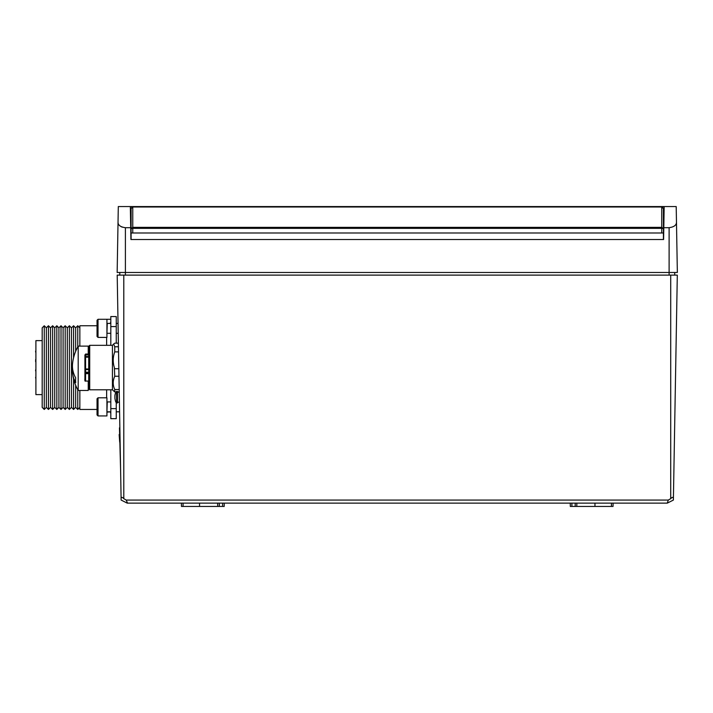 <?xml version="1.0" encoding="UTF-8"?>
<svg xmlns="http://www.w3.org/2000/svg" width="713" height="713" viewBox="0 0 713 713"><rect width="100%" height="100%" fill="white"/><g stroke="black" fill="none" stroke-linecap="round" stroke-linejoin="round"><path stroke-width="1.07" d="M668.295 500.063L670.71 498.663C672.332 496.952 673.232 496.952 673.402 498.654L673.375 500.063L667.279 503.128L668.295 500.063L126.21 500.063L127.556 503.137L667.261 503.137M127.226 503.128L121.13 500.063L121.103 498.654C121.272 496.952 122.173 496.952 123.795 498.663L126.21 500.063M613.091 503.137L613.037 506.435L611.442 506.435L611.442 503.137M594.972 503.137L594.972 506.435L570.311 506.435L570.257 503.137M576.79 506.435L576.844 503.137M594.972 506.435L611.442 506.435M217.661 503.137L217.723 506.435L181.476 506.435L181.414 503.137M217.723 506.435L224.194 506.435L224.256 503.137M670.71 498.663L670.71 275.111L677.305 275.111L673.402 498.654M670.71 275.111L123.795 275.111L123.795 498.663M121.103 498.654L117.199 275.111L123.795 275.111M674.712 275.111L674.712 272.473M119.793 272.473L119.793 275.111M676.2 206.565L677.35 272.473L117.155 272.473L118.028 222.376C118.117 225.237 120.568 227.01 125.399 227.697L130.711 227.697L130.345 206.993L664.159 206.993L663.803 227.697L669.115 227.697C673.919 227.019 676.379 225.246 676.477 222.376L676.2 206.565L118.305 206.565L118.028 222.376L118.305 206.565M122.279 227.162L120.996 226.574M130.711 227.697L130.916 239.515L663.598 239.515L663.803 227.697M110.809 408.62L116.255 408.62L116.255 418.665L110.809 418.665L110.809 389.797M35.9 394.601L42.183 394.601L35.9 394.601L35.9 340.618L42.183 340.618M75.658 385.261L75.658 407.364L73.564 409.458L71.469 407.364L69.384 409.458L67.289 407.364L65.195 409.458L63.1 407.364L61.015 409.458L58.921 407.364L56.826 409.458L54.732 407.364L52.637 409.458L50.552 407.364L48.457 409.458L46.363 407.364L44.268 409.458L42.183 407.364L42.183 327.855L44.268 325.761L44.268 409.458L46.363 407.364L46.363 327.855L48.457 325.761L48.457 409.458L50.552 407.364L50.552 327.855L52.637 325.761L52.637 409.458L54.732 407.364L54.732 327.855L56.826 325.761L56.826 409.458L58.921 407.364L58.921 327.855L61.015 325.761L61.015 409.458L63.1 407.364L63.1 327.855L65.195 325.761L65.195 409.458L67.289 407.364L67.289 327.855L69.384 325.761L69.384 409.458L71.469 407.364L71.469 327.855L69.384 325.761L71.469 327.855L73.564 325.761L73.564 357.801M75.658 407.364L77.753 409.458L79.847 407.364L77.753 409.458L75.658 407.364L73.564 409.458L73.564 378.79M75.658 351.322L75.658 327.855L77.753 325.761L77.753 346.91M77.753 409.458L77.753 389.672M79.847 409.458L97.039 409.458L79.847 409.458L79.847 390.474M110.809 345.315L110.809 316.554L116.255 316.554L116.255 326.599L110.809 326.599M116.255 408.62L116.255 402.569M116.255 343.176L116.255 326.599M116.255 418.665L110.809 418.665M79.847 346.117L79.847 325.761L97.039 325.761M35.65 351.019L35.65 352.115M35.9 343.844L35.9 348.078M35.9 351.5L35.9 355.734M35.65 359.512L35.65 361.785M35.9 361.161L35.9 365.439M35.65 369.78L35.65 371.001M35.9 380.279L35.9 384.503M35.65 377.248L35.65 378.095M35.9 375.929L35.9 377.311M35.9 378.042L35.9 380.27M35.9 370.466L35.9 374.699M88.715 346.304L88.715 367.56L88.715 346.304L89.704 345.315L89.704 389.797L112.44 389.797L112.44 385.546M118.456 346.759L114.748 346.759L113.67 344.005L114.748 343.176L118.394 343.176M119.205 389.521L114.748 389.521L114.748 391.945L112.44 389.797L112.44 345.315L113.67 344.005M114.748 389.521C112.725 385.118 112.725 380.697 114.748 376.259L114.365 367.56C112.725 362.32 112.859 357.088 114.748 351.874L114.748 346.759M88.715 367.56L88.715 388.808L88.715 367.56M114.748 351.874L118.545 351.874M118.839 368.719L114.748 368.719M114.748 376.259L118.973 376.259M114.748 391.945L116.121 391.945L115.123 394.057M117.458 391.945L119.24 391.945M88.715 357.177L85.578 357.177L84.918 357.837L85.578 357.177L84.918 357.837L84.918 368.933L88.715 369.004M85.444 354.343L84.918 354.976L85.578 354.263L88.715 354.263M88.715 372.73L85.578 372.73L85.578 373.657L84.918 373.362L84.918 354.914L88.715 354.914M88.715 369.566L85.578 369.486A0.66 0.553 180 0 1 84.918 368.933L85.578 369.566L85.578 357.177L84.918 357.837L85.578 357.177A0.66 0.66 90 0 0 85.123 357.365M84.918 361.723C84.918 357.471 84.918 357.471 84.918 361.723C84.918 357.471 84.918 357.471 84.918 361.723C84.918 365.974 84.918 365.974 84.918 361.723C84.918 365.974 84.918 365.974 84.918 361.723C84.918 357.471 84.918 357.471 84.918 361.723C84.918 357.471 84.918 357.471 84.918 361.723C84.918 365.974 84.918 365.974 84.918 361.723C84.918 365.974 84.918 365.974 84.918 361.723M84.918 373.389C84.918 369.138 84.918 369.138 84.918 373.389C84.918 369.138 84.918 369.138 84.918 373.389C84.918 377.64 84.918 377.64 84.918 373.389C84.918 377.64 84.918 377.64 84.918 373.389C84.918 369.138 84.918 369.138 84.918 373.389C84.918 369.138 84.918 369.138 84.918 373.389C84.918 377.64 84.918 377.64 84.918 373.389C84.918 377.64 84.918 377.64 84.918 373.389M84.918 367.56C84.918 363.309 84.918 363.309 84.918 367.56C84.918 363.309 84.918 363.309 84.918 367.56C84.918 371.803 84.918 371.803 84.918 367.56C84.918 371.803 84.918 371.803 84.918 367.56M84.999 357.534A0.66 0.66 90 0 0 84.936 357.712L84.918 378.345C84.713 380.599 84.936 381.508 85.578 381.072L88.715 381.072M85.578 373.55L85.114 372.917L85.578 372.222L88.715 372.222M88.715 369.592L85.578 369.592L85.578 372.222L84.918 373.362L84.918 368.247L84.918 372.667M116.62 402.952C115.898 402.64 115.328 401.071 114.9 398.246C115.328 401.071 115.898 402.64 116.62 402.952C115.898 402.64 115.328 401.071 114.9 398.246L114.9 396.098C115.087 393.906 115.658 392.337 116.62 391.401L117.458 391.401L117.458 402.952L116.62 402.952L116.62 391.401C115.898 391.713 115.328 393.282 114.9 396.098L114.9 396.187M106.932 415.929L98.029 415.929L97.039 414.939L97.039 398.79L98.029 397.801L98.029 415.929L106.932 415.929L106.932 397.801L98.029 397.801M98.029 337.418L97.039 336.429L97.039 320.28L98.029 319.29L98.029 337.418L106.932 337.418L106.932 319.29L98.029 319.29L97.039 320.28M88.243 354.049L88.243 346.117L78.198 346.117L78.198 390.474L88.243 390.474L88.243 381.072M72.566 368.291A44.669 31.978 180 0 0 72.574 373.086A44.669 31.978 180 0 0 75.703 382.614A41.55 29.019 -0 0 1 75.569 380.279A41.55 29.019 -0 0 1 75.703 377.935A44.669 31.978 180 0 1 72.574 363.496A44.794 44.794 0 0 1 78.198 346.117M131.094 208.668L132.761 206.993L132.761 227.358L131.094 228.552L131.094 208.668M661.744 206.993L663.42 208.668L663.42 228.552L661.744 227.358L661.744 206.993L132.761 206.993M661.744 232.991L661.744 228.347L663.42 228.552L663.42 232.991L131.094 232.991L131.094 239.515M663.42 232.991L663.42 239.515M131.094 232.991L131.094 228.552L132.761 228.347L132.761 232.991M120.595 469.653L119.454 427.818M119.151 434.52L119.704 442.14M571.906 506.435L571.906 503.137M575.195 506.435L575.195 503.137M183.063 506.435L183.063 503.137M199.542 506.435L199.542 503.137M219.31 506.435L219.31 503.137M222.608 506.435L222.608 503.137M669.115 227.697L669.115 275.111M125.399 275.111L125.399 227.697M106.629 345.315L106.629 337.418M106.629 397.801L106.629 389.797M88.715 354.049L85.578 354.049L85.578 356.518L88.715 356.518M88.715 373.657L85.578 373.657L85.578 381.072M85.578 354.495L84.918 354.914L84.918 356.518L85.578 356.518L85.578 357.177M85.114 372.917A0.66 0.633 180 0 0 84.918 373.362M110.809 401.918L107.253 401.918L106.932 412.141L110.809 411.811M110.809 321.572L110.39 323.408L107.253 323.408L106.932 333.631M661.744 227.358L132.761 227.358L132.761 228.347L661.744 228.347L661.744 227.358M79.847 327.855L77.753 325.761M75.658 327.855L73.564 325.761M71.469 407.364L73.564 409.458M67.289 407.364L69.384 409.458M67.289 327.855L65.195 325.761M63.1 407.364L65.195 409.458M63.1 327.855L61.015 325.761M58.921 407.364L61.015 409.458M58.921 327.855L56.826 325.761M54.732 407.364L56.826 409.458M54.732 327.855L52.637 325.761M50.552 407.364L52.637 409.458M50.552 327.855L48.457 325.761M46.363 407.364L48.457 409.458M46.363 327.855L44.268 325.761M42.183 407.364L44.268 409.458M107.253 411.811L110.39 411.811L110.809 413.647M89.704 345.315L112.44 345.315L89.704 345.315M88.715 388.808L89.704 389.797M85.578 369.592L84.918 368.933M119.249 392.15L117.458 392.15M114.953 397.177L114.9 396.098M119.419 402.194L117.458 402.194M114.953 395.038L114.909 395.653M118.046 323.408L116.255 323.408M119.588 411.811L116.255 411.811L119.588 411.811M106.932 319.29L98.029 319.29M110.809 323.408L107.253 323.408M118.215 333.301L116.255 333.301M110.809 333.301L107.253 333.301M110.809 319.29L101.914 319.29M88.243 348.523L88.715 348.523M72.574 373.086A44.794 44.794 0 0 0 78.198 390.474M88.243 388.068L88.715 388.068"/></g></svg>
